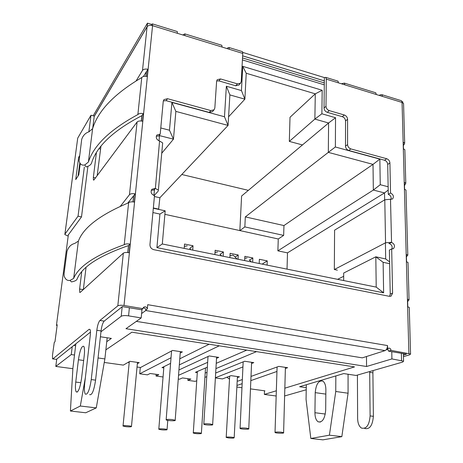 <?xml version="1.0" encoding="UTF-8"?>
<svg xmlns="http://www.w3.org/2000/svg" width="463" height="463" viewBox="0 0 463 463"><rect width="100%" height="100%" fill="white"/><g stroke="black" fill="none" stroke-linecap="round" stroke-linejoin="round"><path stroke-width="0.69" d="M163.057 376.975L156.019 376.014L158.809 374.683L150.145 373.496L147.425 374.845L139.722 373.797L140.306 367.477M156.019 376.014L156.158 374.318M196.758 380.713L195.183 381.35L187.839 380.349L190.883 379.075L182.491 377.93L179.517 379.214L178.261 379.047M216.528 358.356L218.733 357.372L209.235 355.949L178.944 369.954M207.655 362.315L178.544 375.302M251.559 363.507L253.793 362.627L244.632 361.256L215.665 373.028M206.758 376.645L204.912 377.397M242.93 366.904L215.393 377.739M215.382 377.93L222.46 378.919L231.02 375.643L239.469 376.836L237.374 377.611M237.195 380.974L238.063 381.09L242.34 379.544M285.382 368.49L287.633 367.703L278.79 366.378L251.01 376.413M276.943 371.453L250.83 380.615M242.149 383.659L236.958 385.476M264.917 390.847L250.477 388.879M241.964 387.722L236.877 387.027M205.184 373.091L207.03 372.321M215.926 368.6L256.502 351.62M207.349 367.171L195.421 372.333L197.296 372.599M246.785 350.103L216.233 363.328M219.265 345.815L179.32 364.89M163.798 367.882L161.981 367.628L170.592 363.362M179.777 358.808L209.166 344.24M104.262 362.454L123.343 365.11L129.9 361.325L139.241 362.651L137.343 363.698M137.031 367.02L140.549 367.506L172.531 350.445L182.376 351.921L180.211 353.032M171.032 357.737L139.722 373.797M187.961 378.676L187.839 380.349M229.498 379.145L226.899 377.218M129.16 362.94L128.425 362.182M166.871 429.838L167.062 429.577C166.385 428.848 157.704 428.478 158.797 429.218C161.118 429.919 163.809 430.121 166.871 429.838M403.383 353.622L403.568 361.175L402.7 362.066L356.088 375.452L343.714 373.577L335.843 375.927L335.756 391.484L329.407 435.185L310.829 438.473L306.055 399.378L306.321 384.73L299.607 386.732L306.269 387.67M348.072 374.237L348.072 393.22L341.833 436.644L322.89 439.85L310.829 438.473M306.228 389.765L284.618 395.969M74.497 355.028L71.25 354.571L55.797 366.418L56.746 359.08M55.797 366.418L72.876 368.716M264.495 390.789L264.361 394.424L276.174 396.01M181.797 174.499L248.359 190.351M391.773 351.677L391.912 358.923L366.563 366.499L125.965 328.701L141.203 317.931L128.569 315.864C125.045 315.384 122.591 315.517 121.213 316.258L100.963 331.786M75.868 343.783L72.917 367.992L70.411 411.022L85.736 412.77L96.269 407.891L104.881 358.923L106.745 341.694L111.363 338.418L100.407 336.763M284.838 388.179L354.554 366.899L131.862 332.197L105.859 349.854M276.342 390.772L264.361 394.424M306.321 384.73L335.843 375.927M403.568 361.175L391.912 358.923M160.771 127.962L169.475 130.213L171.929 102.433L224.486 116.757L226.361 86.234L241.449 90.586L242.757 66.348L322.184 90.262L321.878 113.782L335.542 117.724L335.362 146.991L379.851 159.122L380.25 184.714L388.144 186.757M389.638 263.713L383.127 262.307L383.63 292.824L156.916 247.641L159.92 214.068L152.923 212.558M142.014 309.296L141.203 317.931M164.886 214.34L239.846 230.568L241.599 196.028L328.597 122.996L314.869 119.089L315.286 93.839L246.223 73.258L244.881 99.175L229.885 94.909L228.068 125.427L175.859 111.398L173.469 139.166L159.504 135.607L159.012 140.862M184.205 248.394L184.54 244.036L193.036 245.766L192.724 250.113M214.89 254.581L215.156 250.275L223.398 251.953L223.149 256.247M229.885 257.607L230.117 253.325L238.237 254.98L238.023 259.245M244.655 260.582L244.858 256.328L252.856 257.96L252.665 262.197M259.199 263.516L259.373 259.286L267.255 260.895L267.093 265.108M283.657 235.401L244.834 226.905L245.321 216.904L283.952 225.562L283.657 235.401L278.269 238.983L277.881 250.842L287.494 252.862L287.037 269.13M278.269 238.983L239.846 230.568M154.411 196.526L159.868 197.747L228.068 125.427L224.486 116.757M245.321 216.904L328.319 152.368L328.597 122.996L335.542 117.724M283.952 225.562L373.016 164.382L328.319 152.368L335.362 146.991M277.881 250.842L373.334 190.061L373.016 164.382L379.851 159.122M71.25 354.571L72.216 346.706M70.411 411.022L80.313 406.022L85.4 377.438M75.747 382.068L78.421 359.757C79.943 350.15 81.731 345.67 83.774 346.324C84.59 347.713 84.746 350.798 84.237 355.578L81.552 378.433C80.035 388.104 78.264 392.595 76.239 391.918C75.353 390.425 75.191 387.137 75.747 382.068L80.875 382.722M314.927 412.718L315.21 392.641C316.084 384.035 318.642 380.204 322.873 381.136C324.818 382.542 325.819 385.401 325.877 389.701L325.68 410.23C324.841 418.841 322.329 422.696 318.139 421.799C316.038 420.317 314.967 417.285 314.927 412.718L325.298 414.044M153.322 208.24L165.193 210.827L162.305 243.978L376.211 287.112L375.817 256.803L385.691 258.956L385.407 242.855M343.662 280.549L343.679 273.031L375.817 256.803L383.127 262.307M322.184 90.262L315.286 93.839L290.012 117.278L289.317 141.4L314.869 119.089L321.878 113.782M289.317 141.4L302.461 144.936M244.834 226.905L239.84 230.661M287.494 252.862L384.527 192.915L373.334 190.061L380.25 184.714M384.649 199.894L384.527 192.915L388.208 190.056M343.673 276.307L337.608 279.328M154.526 189.118L153.93 195.508M161.737 153.247L173.469 139.166L169.475 130.213M159.868 197.747L158.618 209.392M228.583 116.809L244.881 99.175L241.449 90.586M193.036 245.766L189.766 248.428M223.398 251.953L220.099 254.361M238.237 254.98L235.152 257.115L233.12 255.107L229.989 255.698M252.856 257.96L249.516 260.16M267.255 260.895L262.139 264.113M329.407 435.185L341.833 436.644M335.756 391.484L348.072 393.22M96.269 407.891L80.313 406.022M104.881 358.923L98.052 357.963M107.167 337.782L106.745 341.694M75.631 345.751L73.75 345.479M246.223 73.258L242.757 66.348M229.885 94.909L226.361 86.234M175.859 111.398L171.929 102.433M159.336 135.242L159.504 135.607M159.92 214.068L165.193 210.827M156.916 247.641L162.305 243.978M383.63 292.824L376.211 287.112M389.603 261.896L385.691 258.956M158.844 209.166L153.351 207.968M366.476 356.527L366.563 366.499M201.133 433.617L201.388 433.345C200.705 432.645 192.191 432.326 193.274 433.038C195.461 433.692 198.083 433.883 201.133 433.617M228.525 437.934L226.199 437.419C225.134 436.719 233.508 437.037 234.18 437.72C234.006 438.172 232.119 438.241 228.525 437.934M89.602 394.609C91.952 395.547 93.948 390.72 95.586 380.135L91.246 379.573C89.596 390.176 87.617 395.014 85.314 394.082C84.335 392.392 84.133 388.851 84.7 383.462L90.262 335.444C90.592 332.359 90.488 330.345 89.955 329.396L89.116 329.297L52.869 358.9L52.55 358.871L52.487 355.352L54.252 342.452L54.912 341.862M91.246 379.573L96.825 330.281C97.502 325.31 98.544 322.034 99.944 320.454L117.816 305.852C118.974 305.198 121.04 305.076 124.015 305.487L142.876 308.659L143.634 307.212C145.434 306.344 146.661 306.928 147.315 308.948L147.749 304.695L387.537 345.577L387.606 349.415L388.416 348.199C389.829 347.892 390.697 348.622 391.021 350.387L410.565 353.969L409.819 354.756L403.458 356.643M81.731 271.787L79.607 289.016L79.723 292.385L80.186 292.408L123.343 253.145C124.414 252.445 126.358 252.306 129.177 252.723L130.057 244.111C127.25 243.7 125.311 243.897 124.229 244.696L128.627 202.765C129.698 201.856 131.602 201.619 134.351 202.059L135.19 193.847L127.759 203.118M135.19 193.847C132.453 193.412 130.549 193.702 129.472 194.709L120.334 206.313M96.397 152.721L93.358 177.427L93.428 180.026L93.995 179.881L137.089 122.018C138.136 120.988 139.976 120.721 142.604 121.219L143.38 113.632C140.758 113.14 138.923 113.452 137.87 114.569C110.206 129.547 93.717 145.37 88.392 162.05L84.775 164.973L86.095 166.952C89.104 166.09 90.922 164.799 91.547 163.08C96.663 146.262 113.452 130.444 141.921 115.64L143.38 113.632M137.87 114.569L141.753 77.552C142.795 76.354 144.601 76.013 147.17 76.522L147.911 69.265C145.353 68.761 143.547 69.149 142.5 70.428L136.139 80.857M238.966 84.972L235.748 85.777L218.935 80.903L220.55 78.947L237.421 83.861L240.523 83.207L241.24 81.465L242.757 53.424L152.564 25.673C149.995 25.054 148.166 25.419 147.078 26.761L94.209 116.485M68.391 234.544L56.851 322.202L56.492 325.448L57.215 324.777L54.981 341.769M52.851 358.912L56.37 359.381L90.453 332.121M147.911 69.265L143.432 76.493M100.951 146.233L97.184 175.599M86.037 267.371L83.346 289.531M95.586 380.135L101.056 330.935C101.727 325.975 102.774 322.705 104.192 321.125L122.342 306.61L141.412 309.741L142.876 308.659M242.757 53.424L242.473 51.665L241.877 51.48M391.027 199.345C391.478 197.018 390.564 195.357 388.295 194.362L387.716 164.446C387.485 162.351 386.42 160.945 384.51 160.221L348.778 150.475C346.793 149.728 345.705 148.293 345.508 146.169L345.537 120.941C345.346 118.869 344.269 117.452 342.307 116.682L327.283 112.324C325.286 111.542 324.198 110.113 324.025 108.035L324.366 77.57L242.728 52.412M324.366 77.57L325.836 77.385L326.288 79.127L325.993 106.305C326.172 108.388 327.26 109.824 329.262 110.611L344.333 115.003C346.301 115.779 347.383 117.203 347.58 119.275L347.574 144.595C347.771 146.725 348.87 148.166 350.856 148.918L386.703 158.734C388.613 159.463 389.684 160.875 389.915 162.97L390.529 192.996C393.469 194.651 394.129 196.653 392.508 198.997L390.5 199.24L391.542 242.352C394.632 244.094 395.257 246.2 393.428 248.677L391.681 248.938L392.583 293.148L391.148 296.048L390.598 296.274M337.272 80.915L337.996 81.141L338.447 82.865L326.288 79.127M229.307 49.286L229.023 47.515L227.709 47.88L227.09 48.603M176.872 31.426L177.294 31.553L177.41 33.319M124.015 305.487L152.564 25.673L152.477 23.897L151.534 24.406L147.454 23.15L147.176 26.617M324.326 80.869L242.629 55.832M379.319 95.442L380.106 94.84L381.894 94.683L382.473 96.414L338.447 82.865M401.942 101.571L402.833 101.843L402.862 102.786M93.19 115.808L147.454 23.15M94.226 116.34L147.095 26.594M141.406 121.017L141.962 115.611M146.001 76.314L146.487 71.562M154.063 190.131L153.716 190.009L155.371 188.453L159.561 141.041C156.43 139.612 155.551 137.592 156.928 134.993L160.198 134.148L163.248 101.31L163.682 99.973M155.371 188.453L158.375 190.125L158.207 191.126L154.121 195.571M162.588 143.924L162.681 142.928L159.758 141.093M151.742 189.46L151.928 189.257C150.319 192.047 151.169 194.188 154.492 195.675L149.948 244.591C149.971 247.219 151.274 248.92 153.861 249.696L389.308 296.314L391.148 296.048M151.928 189.257L155.163 188.406M212.604 111.49L209.207 112.411L166.119 100.662L167.56 98.712L163.948 99.614M167.56 98.712L210.81 110.559L214.062 109.824L214.838 107.989L216.609 81.366L217.135 79.873M220.55 78.947L217.309 79.665M79.526 155.863L78.664 157.27L75.729 179.592L78.774 174.864L80.238 163.63M79.323 157.426L78.664 157.27M78.114 175.894L79.798 162.993M151.43 25.424L151.534 24.406M403.371 145.26L404.02 144.792L404.674 143.194L403.29 142.222L403.47 148.802L404.859 149.74L404.876 150.504M406.416 256.786L407.805 255.188L405.982 190.044M357.419 375.071L357.627 418.407C357.76 423.176 359.033 426.394 361.453 428.055C366.401 429.23 369.289 425.179 370.111 415.901L369.694 372.345L372.894 372.837L373.074 370.574M372.894 372.837L373.375 416.33C372.559 425.584 369.665 429.629 364.688 428.454M369.694 372.345L369.711 371.54M387.647 349.206L388.607 351.151L406.502 354.16L403.418 355.109M403.586 104.331L403.562 103.498L402.058 102.439L401.473 100.726L400.611 100.459M409.275 307.895L409.263 307.432L407.781 306.819L407.573 299.173L409.049 299.833L407.637 301.535M409.049 299.833L408.007 262.48L406.555 261.745L406.352 254.413L407.805 255.188M143.102 307.872C144.583 307.802 145.492 308.52 145.828 310.025L147.315 308.948M218.935 80.903L216.667 80.956M166.119 100.662L163.306 100.922M156.291 136.203L158.763 135.972L160.198 134.148M151.262 190.287L153.716 190.009M389.562 296.355L390.228 294.138L392.583 293.148M391.681 248.938L389.377 250.101L390.228 294.138M388.81 243.521L389.25 243.538C391.739 244.643 392.624 246.461 391.906 248.978M388.607 351.151L391.021 350.387M385.552 242.78L384.788 199.808L334.587 230.152L334.338 269.524L385.552 242.78L391.38 242.311M384.788 199.808L390.5 199.24M334.338 269.524L337.371 270.149M388.295 194.362L390.529 192.996M68.188 236.066L64.837 234.573L64.907 234.174L78.044 216.175L81.505 216.892L87.906 166.327M68.345 234.909L68.35 234.596M81.505 216.892L68.31 234.903M408.007 262.48L408.025 263.059M406.005 190.727L405.982 190.061L404.575 189.222L404.384 182.376L405.791 183.255L404.859 149.74M404.477 185.646L405.791 183.255M386.096 349.895L387.606 349.415M147.697 304.729L147.593 305.887M136.336 321.374L362.309 357.853L385.054 350.613L145.758 310.534L141.62 313.515M145.758 310.534L146.493 309.544M143.733 307.854L142.905 308.468M385.054 350.613C386.576 349.872 387.392 348.193 387.502 345.572M374.949 92.536L375.771 92.791L376.315 94.516L344.871 84.839L344.379 83.108L341.335 83.757M127.892 252.549L128.616 245.54M133.101 201.88L133.738 195.658M88.855 131.845L90.985 115.241L77.709 138.153L64.907 234.174M78.044 216.175L84.347 167.016M92.71 128.355L94.261 116.08L90.985 115.241M64.889 234.203L77.709 138.153M141.753 77.552C114.436 93.682 98.058 110.709 92.623 128.621L89.029 131.776C85.389 132.991 82.941 135.549 81.685 139.444L79.08 160.887C79.949 164.261 81.847 165.621 84.775 164.973M69.982 280.451L73.669 278.402L78.386 241.107L74.722 243.445C70.926 244.406 68.345 247.08 66.979 251.473L64.073 273.592L64.16 275.936C65.219 279.322 67.158 280.827 69.982 280.451L71.452 281.909C74.589 281.342 76.447 280.445 77.037 279.212C81.685 267.122 98.862 255.906 128.569 245.558L130.057 244.111M78.386 241.107C83.409 227.553 100.153 214.774 128.627 202.765M73.669 278.402C78.536 266.422 95.39 255.182 124.229 244.696M182.787 34.974L184.83 33.88L184.992 35.651L222.061 47.052L221.818 45.287L221.262 45.119M57.094 325.541L56.492 325.448M54.958 341.792L57.215 324.777M172.242 419.576L175.182 420.248C176.478 421.139 167.01 420.78 166.142 419.906C166.205 419.351 168.237 419.235 172.242 419.576M251.421 261.948L249.21 259.87M244.765 258.29L247.005 257.972M281.354 432.199L283.605 432.702C284.849 433.484 275.867 433.287 275.028 432.523C275.213 431.985 277.32 431.881 281.354 432.199M221.638 255.941L219.954 254.21M215.023 252.433L217.569 251.994M246.322 428.148L248.77 428.703C250.037 429.514 240.922 429.276 240.066 428.472C240.204 427.928 242.294 427.818 246.322 428.148M125.988 426.689L123.031 426.047C121.931 425.277 130.797 425.711 131.475 426.458C131.388 426.915 129.559 426.99 125.988 426.689M190.93 249.754L189.784 248.452M184.355 246.426L187.226 245.824M209.982 423.946L212.656 424.554C213.941 425.404 204.658 425.109 203.795 424.27C203.899 423.72 205.96 423.61 209.982 423.946M401.369 353.286L401.537 360.498M242.404 59.918L324.303 84.839M129.38 307.721L128.569 315.864M146.343 71.8L145.88 76.302M141.834 115.681L141.284 121.005M133.593 195.837L132.974 201.868M128.477 245.587L127.765 252.538M122.191 306.726L121.213 316.258M78.421 359.757L83.658 360.486M315.21 392.641L325.836 394.111M117.816 305.852L123.343 253.145M129.472 194.709L137.089 122.018M142.5 70.428L147.078 26.761M242.624 55.861L324.343 80.903M408.887 353.391L402.058 102.439L382.473 96.414M52.869 358.9L56.37 359.381M89.972 329.43L89.116 329.297M104.192 321.125L99.944 320.454M389.25 243.538L391.542 242.352M324.025 108.035L325.993 106.305M342.307 116.682L344.333 115.003M327.283 112.324L329.262 110.611M345.508 146.169L347.574 144.595M345.537 120.941L347.58 119.275M384.51 160.221L386.703 158.734M348.778 150.475L350.856 148.918M387.716 164.446L389.915 162.97M209.207 112.411L210.81 110.559M235.748 85.777L237.421 83.861M370.111 415.901L373.375 416.33M101.056 330.935L96.825 330.281M95.465 177.908L93.358 177.427M100.413 149.022L99.076 148.704M92.623 128.621L88.392 162.05M83.224 289.641L79.607 289.016M163.896 366.679L158.815 429.033M167.78 420.392L167.062 429.577M76.239 391.918L77.333 392.057M318.139 421.799L320.355 422.077M242.514 57.944L324.326 82.923M197.371 371.488L193.285 432.859M205.508 367.963L201.388 433.345M237.137 259.066L233.12 255.107M234.18 437.72L237.432 376.552M226.204 437.246L229.665 376.159M338.019 81.147L325.836 77.385M242.473 51.665L229 47.51M177.317 31.565L152.477 23.897M401.473 100.726L381.877 94.678M393.081 248.851L393.428 248.677M156.697 135.289L156.928 134.993M410.565 353.969L409.263 307.409M404.674 143.212L403.562 103.498M375.771 92.791L344.379 83.108M158.375 190.125L162.681 142.928M184.83 33.88L221.818 45.287M79.723 292.385L80.128 292.454M93.428 180.026L93.775 180.107M212.448 111.67L214.062 109.824M238.833 85.123L240.523 83.207M175.182 420.248L180.315 351.614M166.159 419.657L171.565 350.954M283.605 432.702L285.411 367.367M275.034 432.303L277.088 366.991M248.77 428.703L251.612 362.303M240.077 428.246L243.168 361.852M131.475 426.458L137.465 362.396M123.048 425.856L129.281 361.684M212.656 424.554L216.603 357.054M203.807 424.033L208.014 356.51"/></g></svg>
